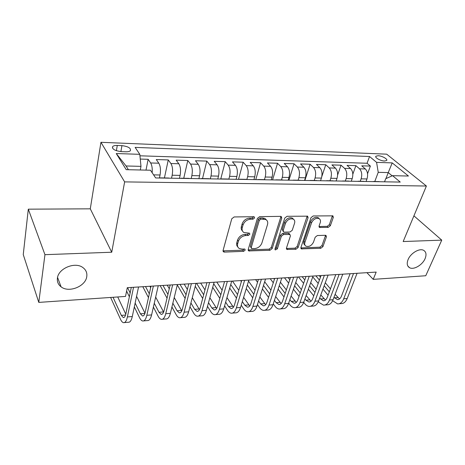 <?xml version="1.0" encoding="UTF-8"?>
<svg xmlns="http://www.w3.org/2000/svg" width="465" height="465" viewBox="0 0 465 465"><rect width="100%" height="100%" fill="white"/><g stroke="black" fill="none" stroke-linecap="round" stroke-linejoin="round"><path stroke-width="0.7" d="M254.611 217.934L254.221 216.83L253.704 216.707L234.133 216.952L231.762 218.782L223.072 250.461L223.584 251.902L224.438 252.1L243.619 251.338L245.206 250.106L244.863 249.101L241.852 249.066L239.26 248.484C237.679 247.473 237.15 245.921 237.662 243.817L238.4 241.242C239.708 237.877 242.16 235.976 245.764 235.54L248.24 235.476L249.845 234.232L249.484 233.174L243.968 232.547C242.294 231.5 241.724 229.867 242.265 227.652L243.021 225.002C244.358 221.555 246.845 219.631 250.484 219.23L252.977 219.195L254.611 217.934M408.096 259.557C406.579 263.492 407.078 266.213 409.589 267.724C413.728 270.124 422.464 264.986 425.08 258.65C426.684 254.646 426.19 251.867 423.58 250.31C419.436 247.955 410.612 253.204 408.096 259.557M57.416 278.186C57.003 281.749 58.224 284.632 61.078 286.829C68.867 293.148 85.641 286.376 86.757 276.623C87.286 272.891 86.002 269.874 82.904 267.578C75.144 261.464 58.264 268.392 57.416 278.186M378.068 155.734L375.912 156.24C374.424 157.536 380.608 160.989 384.532 161.024L386.648 160.518C388.112 159.193 381.963 155.781 378.068 155.734M328.191 227.391L330.359 225.711L333.318 217.364L332.888 215.841L313.201 215.963L310.98 217.678L300.936 247.467L301.349 248.874L320.809 248.269L322.943 246.619L326.401 236.859L326 235.418L325.401 235.29L317.374 235.523L315.206 237.202L313.509 242.102C311.637 245.671 309.132 247.037 305.999 246.206C304.738 245.427 304.372 244.16 304.895 242.399L311.527 222.828C313.375 219.218 315.875 217.806 319.037 218.602C320.408 219.422 320.803 220.776 320.234 222.671L319.095 225.949L319.531 227.443L328.191 227.391L327.197 226.345L329.36 224.671L332.411 215.725M403.167 241.544L441.75 240.132L425.754 275.745L373.221 279.36L376.179 272.089L127.288 287.684L125.521 296.426L38.787 302.401L44.948 254.675L111.728 252.228L124.637 181.891L426.399 186.023L403.167 241.544M281.744 218.085L281.232 216.521L280.558 216.37L259.708 216.632L257.383 218.428L248.234 249.49L248.711 250.926L269.956 250.286L272.176 248.572L281.744 218.085L280.802 217.01L280.883 216.399M287.039 216.289L307.609 216.173L308.086 217.719L298.088 247.578L295.914 249.257L286.905 249.438L286.475 248.019L290.398 235.976L289.939 234.5L283.609 234.505L281.372 236.232L277.355 248.856L275.303 249.949L274.989 248.949L284.766 218.044L287.039 216.289M367.553 173.736L370.384 166.081L361.729 165.819L365.356 168.952L359.492 168.789C361.77 171.306 362.311 174.66 361.107 178.851L360.218 181.274M352.819 174.218L355.888 165.639L347.018 165.371L350.587 168.539L344.571 168.371C346.809 170.922 347.338 174.317 346.158 178.56L345.292 181.019M337.631 174.991L341.025 165.185L331.923 164.912L335.428 168.121L329.255 167.946C331.452 170.527 331.975 173.968 330.818 178.269L329.97 180.757M321.821 176.537L325.773 164.72L316.433 164.436L319.868 167.685L313.532 167.51C315.683 170.12 316.2 173.608 315.072 177.967L314.241 180.49M304.889 180.467L310.12 164.244L300.529 163.953L303.895 167.237L297.385 167.057C299.489 169.708 299.995 173.236 298.896 177.659L298.082 180.211M288.951 180.193L294.049 163.756L284.196 163.453L287.486 166.784L280.796 166.598C282.854 169.277 283.348 172.858 282.278 177.339L281.488 179.932M272.583 179.92L277.541 163.25L267.422 162.942L270.624 166.313L263.748 166.121C265.753 168.836 266.236 172.469 265.201 177.014L264.434 179.641M255.773 179.635L260.58 162.733L250.182 162.419L253.291 165.831L246.223 165.633C248.171 168.382 248.641 172.067 247.642 176.677L246.903 179.339M238.516 179.292L243.149 162.204L232.454 161.878L235.47 165.337L228.199 165.133C230.082 167.917 230.541 171.655 229.582 176.328L228.832 179.176M220.782 178.897L225.223 161.657L214.22 161.32L217.132 164.825L209.651 164.616C211.47 167.441 211.918 171.225 211 175.973L210.279 178.862M202.531 178.583L206.78 161.093L195.463 160.751L198.264 164.296L190.563 164.081C192.312 166.947 192.748 170.789 191.865 175.607L191.179 178.543M183.751 178.264L187.808 160.512L176.154 160.158L178.839 163.756L170.905 163.535C172.579 166.441 172.997 170.341 172.166 175.229L171.509 178.205M164.418 177.938L168.272 159.919L156.269 159.553L158.827 163.198C160.454 166.127 160.861 170.062 160.059 174.997L159.448 177.915M365.356 168.952C367.646 171.457 368.187 174.794 366.978 178.961L366.036 181.501M350.587 168.539C352.842 171.079 353.371 174.456 352.185 178.676L351.261 181.251M335.428 168.121C337.642 170.684 338.165 174.108 337.003 178.386L336.096 180.995M319.868 167.685C322.042 170.283 322.559 173.753 321.42 178.089L320.536 180.728M303.895 167.237C306.022 169.87 306.528 173.387 305.418 177.781L304.558 180.461M287.486 166.784C289.561 169.452 290.061 173.009 288.98 177.467L288.143 180.182M270.624 166.313C272.647 169.016 273.141 172.625 272.089 177.142L271.275 179.897M253.291 165.831C255.262 168.568 255.738 172.23 254.727 176.81L253.937 179.6M235.47 165.337C237.377 168.109 237.848 171.818 236.865 176.468L236.104 179.298M217.132 164.825C218.98 167.632 219.434 171.399 218.498 176.119L217.76 178.99M198.264 164.296C200.043 167.144 200.485 170.963 199.584 175.753L198.886 178.67M178.839 163.756C180.542 166.644 180.966 170.521 180.118 175.381L179.449 178.339M121.191 151.613L125.899 151.782C128.108 151.828 129.607 151.462 130.398 150.683C131.06 148.155 128.241 146.469 121.946 145.632L117.285 145.446C115.035 145.382 113.495 145.748 112.67 146.551C111.978 149.085 114.82 150.77 121.191 151.613M124.637 181.891L100.946 142.302L386.677 154.165L426.399 186.023M370.384 166.081L367.065 163.262L369.541 156.496L135.129 147.388L139.796 154.328L140.988 166.354L140.285 169.987M369.541 156.496L376.592 162.366L392.222 162.895L408.439 176.032L392.565 175.671L400.255 182.077L155.659 177.938L150.474 170.219L126.23 169.673L116.25 153.531L139.796 154.328M167.999 177.996L169.033 178.165M159.268 178.002L160.652 178.025M146.004 170.12L148.149 159.303L150.654 162.971C151.974 165.215 152.479 168.475 152.171 172.753M168.272 159.919L170.905 163.535M187.808 160.512L190.563 164.081M206.78 161.093L209.651 164.616M225.223 161.657L228.199 165.133M243.149 162.204L246.223 165.633M260.58 162.733L263.748 166.121M277.541 163.25L280.796 166.598M294.049 163.756L297.385 167.057M310.12 164.244L313.532 167.51M325.773 164.72L329.255 167.946M341.025 165.185L344.571 168.371M355.888 165.639L359.492 168.789M367.065 163.262L139.942 155.798M148.149 159.303L140.267 159.065M385.927 178.607L388.246 172.585L378.237 172.329L374.773 181.519M140.988 166.354L126.062 165.976L128.392 169.719M111.728 252.228L90.286 208.826L28.307 209.174L44.948 254.675M28.307 209.174L23.25 254.582L38.787 302.401M441.75 240.132L413.926 215.847M90.286 208.826L100.946 142.302M366.92 272.67L373.221 279.36M392.164 175.851L388.246 172.585L392.222 162.895M384.532 181.815L385.729 178.694L392.565 175.671M179.955 178.351L181.414 178.374M200.02 178.688L201.548 178.717M189.54 178.514L188.459 178.345M219.492 179.019L221.084 179.048M209.43 178.851L208.297 178.682M238.388 179.339L240.045 179.368M228.734 179.176L227.554 179.013M256.744 179.653L258.453 179.676M247.473 179.496L246.247 179.333M274.582 179.949L276.338 179.984M265.666 179.804L264.411 179.641M291.915 180.246L293.723 180.275M283.348 180.1L282.052 179.938M308.772 180.53L310.62 180.56M300.535 180.391L299.21 180.234M325.169 180.809L327.058 180.839M317.252 180.676L315.886 180.519M341.124 181.077L343.054 181.112M333.51 180.949L332.12 180.792M356.655 181.338L358.62 181.373M349.331 181.216L347.913 181.065M371.779 181.6L373.779 181.629M364.734 181.478L363.293 181.327M379.731 181.734L378.266 181.583M378.237 172.329L376.592 162.366M126.062 165.976L116.25 153.531M253.704 216.83L252.082 218.091L249.589 218.126C245.956 218.521 243.474 220.439 242.143 223.88L243.021 225.002M242.457 230.971C241.271 229.873 240.911 228.385 241.387 226.525L242.143 223.88M237.801 246.903C236.685 245.846 236.354 244.433 236.807 242.672L237.539 240.097C238.847 236.737 241.294 234.842 244.892 234.412L247.363 234.348L248.967 233.105M223.014 250.85L242.765 250.187L244.346 248.973M248.165 249.914L269.061 249.164L271.275 247.45L280.802 217.01M260.946 219.079L259.325 220.334L251.251 247.543L251.588 248.554L254.681 248.583C258.168 248.13 260.569 246.27 261.894 243.003L267.509 224.537C268.107 222.27 267.549 220.608 265.829 219.561L260.946 219.079L260.034 217.98L258.418 219.23L259.325 220.334M251.234 248.089L250.385 246.409L258.418 219.23M266.381 219.922L264.911 218.463L262.62 217.946L263.533 219.044M260.034 217.98L262.62 217.946M286.394 248.467L294.984 248.159L297.152 246.479L307.196 216.051M289.544 234.372L289.003 233.413L288.323 233.261L282.679 233.413L280.453 235.133L276.448 247.746L277.355 248.856M274.995 248.932L276.448 247.746M294.548 223.223C295.083 221.323 294.653 219.951 293.246 219.108C289.916 218.23 287.318 219.66 285.464 223.386L283.197 230.501L283.673 232L284.359 232.151L290.021 232.006L292.247 230.285L294.548 223.223M293.491 219.253L292.287 218.039C288.963 217.161 286.37 218.585 284.522 222.305L285.464 223.386M283.185 231.425L282.267 229.408L284.522 222.305M318.996 226.507L327.197 226.345M319.176 218.684L318.043 217.556C314.886 216.76 312.387 218.166 310.55 221.77L311.527 222.828M304.906 245.032C303.761 244.23 303.442 242.992 303.947 241.318L310.55 221.77M300.849 247.915L319.85 247.194L321.972 245.549L325.424 235.802L326.401 236.859M110.618 297.449L120.534 319.333C121.441 321.309 122.423 322.425 123.475 322.669C125.178 322.884 126.48 320.972 127.387 316.938L133.531 287.294M124.405 322.588L128.328 322.245C130.055 322.454 131.374 320.548 132.298 316.525L138.547 286.981M131.287 287.434L125.887 313.73C125.288 316.433 124.417 317.717 123.272 317.578L121.33 315.386L113.047 297.286M125.783 314.195L117.75 296.961M134.327 306.929L139.57 317.711C140.529 319.658 141.563 320.751 142.679 320.984C144.481 321.187 145.865 319.292 146.83 315.305L153.374 286.051M143.662 320.897L147.399 320.571C149.224 320.769 150.625 318.88 151.602 314.91L158.251 285.743M151.003 286.196L145.249 312.149C144.609 314.822 143.685 316.095 142.476 315.962L140.418 313.817L135.141 303.07M144.981 313.166L136.571 296.321M130.159 292.927L127.579 287.666M126.608 291.061L129.375 296.751M153.386 307.074L158.094 316.136C159.1 318.054 160.187 319.124 161.361 319.345C163.256 319.531 164.715 317.659 165.732 313.724L172.66 284.842M162.395 319.257L165.953 318.944C167.871 319.13 169.347 317.258 170.376 313.334L177.392 284.545M170.167 284.999L164.075 310.62C163.395 313.259 162.425 314.52 161.152 314.392L158.995 312.288L154.258 303.25M163.639 312.056L155.665 297.077M150.672 287.696L149.91 286.266M149.317 293.816L145.504 286.545M142.819 286.713L148.475 297.606M171.928 306.981L176.125 314.602C177.177 316.485 178.31 317.537 179.537 317.752C181.524 317.926 183.047 316.072 184.123 312.184L191.4 283.667M180.623 317.659L184.006 317.363C186.012 317.531 187.558 315.677 188.639 311.806L196.003 283.377M188.796 283.83L182.39 309.126C181.681 311.736 180.658 312.986 179.327 312.869L177.072 310.8L172.846 303.203M181.786 310.882L174.23 297.524M169.277 288.742L167.266 285.179M167.935 294.374L162.971 285.446M160.158 285.626L167.045 298.129M189.958 306.72L193.678 313.108C194.771 314.962 195.957 315.997 197.236 316.2C199.299 316.363 200.892 314.526 202.013 310.684L209.628 282.522M198.363 316.101L201.583 315.816C203.67 315.979 205.28 314.142 206.414 310.312L214.103 282.243M206.913 282.697L200.217 307.679C199.473 310.254 198.404 311.492 197.015 311.381L194.666 309.347L190.929 302.982M199.45 309.673L192.289 297.728M187.366 289.463L184.187 284.121M186.047 294.682L179.996 284.382M177.293 284.964L185.111 298.391M207.506 306.319L210.779 311.655C211.912 313.48 213.139 314.491 214.464 314.689C216.609 314.84 218.265 313.021 219.434 309.225L227.356 281.412M215.638 314.59L218.701 314.317C220.869 314.468 222.537 312.649 223.712 308.865L231.715 281.139M224.543 281.592L217.568 306.266C216.795 308.812 215.684 310.033 214.249 309.934L211.813 307.94L208.523 302.622M216.649 308.44L209.86 297.74M204.972 289.933L200.682 283.086M203.676 294.781L196.596 283.342M195.248 286.306L202.688 298.454M224.595 305.813L227.437 310.236C228.611 312.032 229.879 313.026 231.25 313.218C233.471 313.358 235.185 311.556 236.394 307.801L244.613 280.331M232.459 313.114L235.383 312.858C237.615 312.992 239.341 311.19 240.562 307.452L248.851 280.07M241.701 280.517L234.47 304.889C233.663 307.406 232.517 308.621 231.029 308.522L228.513 306.563L225.653 302.151M233.401 307.208L226.967 297.606M222.107 290.201L216.777 282.075M220.829 294.723L213.702 283.726M212.714 287.324L219.806 298.356M241.236 305.22L243.677 308.853C244.886 310.626 246.194 311.602 247.607 311.783C249.897 311.916 251.664 310.126 252.914 306.418L261.406 279.279M248.856 311.672L251.635 311.434C253.937 311.556 255.715 309.771 256.976 306.08L265.538 279.023M258.412 279.471L250.931 303.552C250.1 306.04 248.92 307.237 247.386 307.15L244.788 305.226L242.335 301.605M249.728 305.982L243.619 297.35M238.795 290.305L232.483 281.093M237.539 294.537L230.745 284.51M229.716 288.073L236.476 298.129M257.453 304.563L259.517 307.505C260.755 309.248 262.103 310.213 263.556 310.388C265.904 310.504 267.724 308.731 269.014 305.069L277.762 278.256M264.835 310.271L267.48 310.045C269.845 310.161 271.676 308.394 272.972 304.738L281.79 278.006M274.687 278.448L266.98 302.244C266.12 304.703 264.905 305.894 263.324 305.813L260.662 303.918L258.587 300.989M265.637 304.761L259.854 296.995M255.053 290.276L248.525 281.139M253.82 294.246L247.339 285.074M240.649 280.581L241.376 281.616M246.27 288.602L252.716 297.803M273.263 303.86L274.96 306.191C276.233 307.911 277.611 308.853 279.099 309.022C281.511 309.132 283.383 307.377 284.702 303.755L293.7 277.256M280.418 308.905L282.929 308.684C285.353 308.795 287.236 307.045 288.567 303.43L297.617 277.012M290.544 277.454L282.621 300.971C281.738 303.401 280.488 304.581 278.872 304.505L276.14 302.645L274.431 300.32M281.156 303.558L275.669 296.565M270.897 290.143L264.672 281.755M269.688 293.874L263.498 285.458M255.611 279.645L257.534 282.284M262.394 288.951L268.549 297.397M288.672 303.116L290.026 304.906C291.328 306.604 292.741 307.534 294.269 307.691C296.734 307.795 298.646 306.051 300.006 302.471L309.231 276.286M295.612 307.574L298.001 307.365C300.483 307.464 302.407 305.726 303.773 302.157L313.05 276.047M305.999 276.489L297.873 299.727C296.972 302.134 295.694 303.302 294.037 303.232L291.235 301.401L289.875 299.617M296.286 302.372L291.09 296.071M286.347 289.916L280.407 282.197M285.161 293.438L279.25 285.696M274.397 279.337L273.763 278.506M270.223 278.727L273.286 282.772M278.111 289.154L283.987 296.92M303.703 302.343L304.738 303.657C306.063 305.331 307.505 306.243 309.062 306.394C311.585 306.487 313.544 304.761 314.933 301.221L324.367 275.338M310.44 306.272L312.707 306.075C315.241 306.168 317.206 304.447 318.606 300.913L328.092 275.1M321.071 275.542L312.753 298.518C311.829 300.896 310.521 302.052 308.83 301.988L305.97 300.187L304.935 298.879M311.05 301.204L306.127 295.531M301.413 289.614L295.74 282.499M300.245 292.944L294.607 285.806M289.782 279.709L288.126 277.605M284.504 277.832L288.637 283.109M293.432 289.23L299.042 296.391M318.362 301.535L319.089 302.436L323.506 305.127C326.075 305.214 328.075 303.505 329.493 300.001L339.13 274.408M324.913 305.005L327.064 304.819C329.644 304.9 331.65 303.192 333.079 299.704L342.763 274.181M335.765 274.623L327.279 297.338C326.331 299.687 324.994 300.832 323.268 300.774L319.629 298.117M325.459 300.053L320.798 294.95M316.107 289.253L310.69 282.679M305.877 276.832L305.61 276.512M314.968 292.409L309.58 285.812M304.79 279.953L302.157 276.727M298.454 276.96L303.61 283.325M308.376 289.201L313.736 295.821M332.655 300.698L337.602 303.895C340.223 303.971 342.257 302.273 343.705 298.809L353.528 273.507M339.037 303.767L341.077 303.587C343.711 303.662 345.751 301.971 347.204 298.518L357.074 273.286M350.11 273.722L341.45 296.182C340.485 298.507 339.125 299.646 337.369 299.594L333.975 297.344M339.531 298.925L335.114 294.333M330.452 288.846L325.279 282.755M320.495 277.128L319.246 275.658M329.33 291.84L324.186 285.731M319.426 280.087L315.869 275.867M312.747 276.884L318.217 283.429M322.948 289.091L328.069 295.211M366.978 178.961L361.107 178.851M352.185 178.676L346.158 178.56M337.003 178.386L330.818 178.269M321.42 178.089L315.072 177.967M305.418 177.781L298.896 177.659M288.98 177.467L282.278 177.339M272.089 177.142L265.201 177.014M254.727 176.81L247.642 176.677M236.865 176.468L229.582 176.328M218.498 176.119L211 175.973M199.584 175.753L191.865 175.607M180.118 175.381L172.166 175.229M160.059 174.997L153.601 174.875M158.827 163.198L150.654 162.971M116.378 150.707L117.285 145.446M120.888 151.596L121.946 145.632M249.589 218.126L250.484 219.23M241.387 226.525L242.265 227.652M247.363 234.348L248.24 235.476M244.892 234.412L245.764 235.54M237.539 240.097L238.4 241.242M236.807 242.672L237.662 243.817M242.765 250.187L243.619 251.338M223.613 250.931L224.438 252.1M252.082 218.091L252.977 219.195M271.275 247.45L272.176 248.572M269.061 249.164L269.956 250.286M248.636 249.961L249.502 251.1M250.385 246.409L251.251 247.543M307.103 216.661L308.086 217.719M297.152 246.479L298.088 247.578M294.984 248.159L295.914 249.257M286.684 248.484L287.603 249.589M288.323 233.261L289.259 234.354M282.679 233.413L283.609 234.505M280.453 235.133L281.372 236.232M282.267 229.408L283.197 230.501M319.153 226.513L320.135 227.571M303.947 241.318L304.895 242.399M321.972 245.549L322.943 246.619M319.85 247.194L320.809 248.269M301.076 247.926L302.012 249.013M332.306 216.335L333.318 217.364M329.36 224.671L330.359 225.711M127.387 316.938L132.298 316.525M121.33 315.386L125.55 315.038M146.83 315.305L151.602 314.91M140.418 313.817L144.888 313.445M165.732 313.724L170.376 313.334M158.995 312.288L163.558 311.91M184.123 312.184L188.639 311.806M177.072 310.8L181.513 310.434M202.013 310.684L206.414 310.312M194.666 309.347L198.997 308.993M219.434 309.225L223.712 308.865M211.813 307.94L216.027 307.592M236.394 307.801L240.562 307.452M228.513 306.563L232.622 306.226M252.914 306.418L256.976 306.08M244.788 305.226L248.792 304.895M269.014 305.069L272.972 304.738M260.662 303.918L264.568 303.599M284.702 303.755L288.567 303.43M276.14 302.645L279.947 302.331M300.006 302.471L303.773 302.157M291.235 301.401L294.955 301.093M314.933 301.221L318.606 300.913M305.97 300.187L309.603 299.89M329.493 300.001L333.079 299.704M320.356 299.007L323.896 298.71M343.705 298.809L347.204 298.518M334.399 297.85L337.857 297.565M407.822 266.009L409.589 267.724M57.555 277.402L61.078 286.829M375.737 156.717L375.912 156.24M168.656 178.008L160.28 177.868M189.145 178.357L181.025 178.217M209.018 178.694L201.136 178.56M228.298 179.025L220.654 178.891M247.02 179.345L239.597 179.217M265.207 179.653L257.994 179.531M282.871 179.955L275.867 179.833M300.047 180.246L293.235 180.129M316.752 180.53L310.126 180.42M332.998 180.809L326.552 180.699M348.808 181.077L342.536 180.972M364.205 181.338L358.097 181.234M379.196 181.594L373.244 181.495M112.425 147.98L112.67 146.551M223.037 251.135L223.584 251.902M248.205 250.251L248.711 250.926M264.911 218.463L265.829 219.561M286.452 248.891L286.905 249.438M289.003 233.413L289.939 234.5M274.972 249.536L275.303 249.949M292.287 218.039L293.246 219.108M319.089 226.967L319.531 227.443M318.043 217.556L319.037 218.602M300.913 248.368L301.349 248.874M123.272 317.578L123.888 317.525M142.476 315.962L143.127 315.909M161.152 314.392L161.837 314.334M179.327 312.869L180.042 312.805M197.015 311.381L197.765 311.318M214.249 309.934L215.022 309.87M231.029 308.522L231.832 308.458M247.386 307.15L248.211 307.08M263.324 305.813L264.178 305.738M278.872 304.505L279.744 304.43M294.037 303.232L294.932 303.157M308.83 301.988L309.742 301.913M323.268 300.774L324.204 300.698M337.369 299.594L338.317 299.512"/></g></svg>
